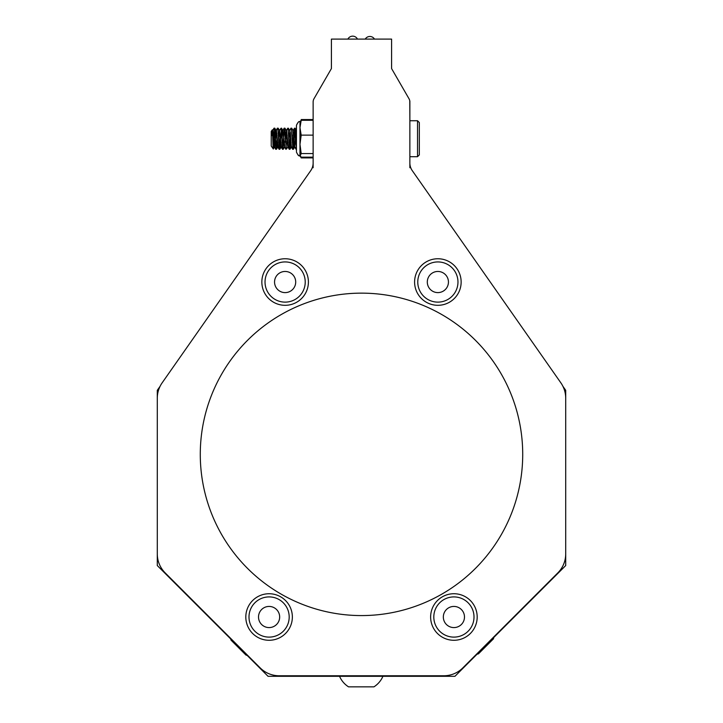 <?xml version="1.0" encoding="UTF-8"?>
<svg xmlns="http://www.w3.org/2000/svg" width="723" height="723" viewBox="0 0 723 723"><rect width="100%" height="100%" fill="white"/><g stroke="black" fill="none" stroke-linecap="round" stroke-linejoin="round"><path stroke-width="1.08" d="M296.448 131.55L295.653 142.332M292.923 130.357L294.623 147.085L293.14 130.953M292.508 138.717L292.264 142.332M289.543 130.366L291.233 147.076L290.384 132.761L289.751 130.953M289.119 138.717L288.884 142.332M285.314 138.717L286.218 130.411L287.582 146.073L288.242 147.103L286.579 130.366L285.495 142.332M284.889 147.076L282.982 130.953M282.35 138.717L282.106 142.332M281.5 147.085L279.602 130.953M278.961 138.717L278.726 142.332M278.12 147.085L276.421 130.357L274.731 147.085L273.33 131.559L272.978 130.402L272.598 133.104M273.421 138.048L273.646 135.111M272.969 130.402L274.252 128.197L274.496 128.766L276.213 148.522M276.846 138.717L277.036 135.111M276.358 130.402L277.632 128.197L277.876 128.685L279.331 149.245L280.416 135.111M279.738 130.402L281.148 128.233L282.774 149.281L284.464 128.161L286.371 148.522M287.004 138.717L287.185 135.111M286.507 130.411L287.79 128.206L288.061 128.902L289.489 149.236L290.574 135.111M289.896 130.402L291.17 128.197L291.414 128.667L292.923 149.281L294.623 128.161L296.448 149.001M296.448 147.772L295.092 128.188L293.348 149.281L291.45 128.911M290.809 138.717L289.778 148.721L288.061 128.911M287.429 138.717L287.239 142.332M287.844 147.076L286.453 149.01L284.672 128.911M284.04 138.717L283.036 148.875L281.5 128.161L279.81 149.281L277.903 128.911M277.271 138.717L276.267 148.875L274.731 128.152L273.285 148.929L271.215 146.028L271.215 131.414L272.327 129.833L274.306 147.085L276.005 130.357L277.903 146.489M273.511 137.722L273.511 145.44C273.339 151.152 273.131 150.05 272.896 142.133C272.634 136.99 272.571 121.681 271.975 135.608M278.545 138.717L279.449 130.411L281.292 146.489M281.925 138.717L282.838 130.402L284.672 146.489M287.926 147.031L288.061 146.489M288.694 138.717L288.938 135.111M291.233 147.076L291.45 146.489M292.083 138.717L292.318 135.111M294.623 147.085L296.313 130.339M296.43 130.384L295.4 142.223M296.448 149.263L294.83 128.179L293.14 149.263L294.713 146.986M294.089 140.868L293.014 130.456M292.399 136.575L292.155 140.217M291.405 147.103L290.465 137.216M289.833 130.574L288.766 140.217M287.32 140.868L287.076 137.216M286.453 130.574L285.251 142.223M284.636 147.103L283.687 137.216M282.241 136.575L281.997 140.217M281.111 147.103L279.638 130.438L278.617 140.217M276.746 140.868L277.37 147.013L277.849 147.094L276.918 137.216M276.294 130.565L274.541 147.049L273.538 137.216M274.478 147.103L273.14 148.73M276.177 130.339L276.096 131.938M277.442 147.103L276.159 149.29L274.27 128.983M279.557 130.339L277.786 128.287M282.521 130.339L281.292 128.179L281.039 128.983M284.609 147.103L282.865 149.155M286.326 130.339L286.245 131.938M286.895 140.868L287.13 144.193M289.715 130.339L287.935 128.287M291.378 147.103L291.197 146.426M291.975 136.575L292.065 135.201M296.448 130.339L296.403 131.929M273.863 128.866L274.162 128.351M275.553 148.577L275.852 149.083M275.87 149.001L275.96 148.45M276.71 136.575L276.882 133.285M277.252 128.866L277.542 128.351M278.942 148.577L279.241 149.083M279.503 130.384L280.931 128.351M282.322 148.577L282.621 149.083M284.022 128.866L284.311 128.351M285.712 148.577L286.01 149.083M286.272 130.384L287.7 128.36M289.101 148.577L289.39 149.083M290.791 128.866L291.089 128.351M292.481 148.577L293.71 135.219M293.05 130.384L294.469 128.351M295.87 148.577L296.059 149.299L296.276 148.459M292.372 140.868L292.173 137.207M290.565 138.717L289.634 149.155M288.983 140.868L288.061 128.179M287.176 138.717L287.094 140.235M286.787 148.54L286.245 149.155M285.594 140.868L284.428 128.983M283.796 138.717L282.982 149.263M282.214 140.868L282.015 137.207M280.407 138.717L279.539 149.29L277.912 128.179M277.017 138.717L276.837 142.232M273.637 138.717L273.511 141.075M373.502 686.85L348.54 686.85A23.633 23.633 0 0 1 339.548 676.303A23.633 23.633 0 0 0 348.54 686.85M299.973 122.079L301.193 120.289L299.973 127.709L299.973 121.798C299.232 120.84 298.057 122.015 296.448 125.323L296.448 151.36M297.984 155.038L300.108 155.942L301.193 153.565L299.973 144.347L301.193 135.129L299.973 127.709L299.973 155.644C299.25 156.602 298.075 155.427 296.448 152.119M299.973 155.355L301.193 157.153L313.131 157.153M301.193 120.289L313.131 120.289M301.193 135.129L313.131 135.129M301.193 153.565L313.131 153.565M300.235 156.177L301.193 157.894L313.131 157.894L313.131 167.745M296.448 125.323C297.984 122.051 299.159 120.877 299.973 121.798L300.849 120.578M301.193 119.548L313.131 119.548L313.131 101.961A6.453 6.453 0 0 1 313.999 98.735L331.405 68.586L313.999 98.735M417.523 120.741L419.322 122.539L419.322 154.903L417.523 156.701L417.523 120.741L409.869 120.741L409.787 100.949M280.867 301.672A20.099 20.099 0 0 0 304.772 286.29A20.099 20.099 0 0 0 289.39 262.386A20.099 20.099 0 0 0 265.486 277.768A20.099 20.099 0 0 0 280.867 301.672M282.883 292.372A10.583 10.583 0 0 0 295.201 278.807A10.583 10.583 0 0 0 277.298 274.921A10.583 10.583 0 0 0 282.883 292.372M471.595 626.561A20.099 20.099 0 0 0 463.452 599.322A20.099 20.099 0 0 0 436.222 607.465A20.099 20.099 0 0 0 444.365 634.704A20.099 20.099 0 0 0 471.595 626.561M463.217 622.033A10.583 10.583 0 0 0 453.601 606.434A10.583 10.583 0 0 0 444.907 622.566A10.583 10.583 0 0 0 463.217 622.033M425.648 297.984A20.099 20.099 0 0 0 453.827 294.252A20.099 20.099 0 0 0 450.095 266.073A20.099 20.099 0 0 0 421.916 269.806A20.099 20.099 0 0 0 425.648 297.984M431.441 290.429A10.583 10.583 0 0 0 448.359 283.407A10.583 10.583 0 0 0 433.818 272.264A10.583 10.583 0 0 0 431.441 290.429M267.637 596.963A20.099 20.099 0 0 0 249.046 618.463A20.099 20.099 0 0 0 270.547 637.062A20.099 20.099 0 0 0 289.137 615.562A20.099 20.099 0 0 0 267.637 596.963M268.323 606.461A10.583 10.583 0 0 0 260.334 622.946A10.583 10.583 0 0 0 278.608 621.626A10.583 10.583 0 0 0 268.323 606.461M347.88 39.096A5.377 5.377 0 0 1 357.469 39.096M365.242 39.096A5.377 5.377 0 0 1 374.478 39.096M331.405 40.343L331.405 68.586L331.405 39.096L391.595 39.096L391.595 68.586L391.595 40.343M160.072 386.335L157.289 390.312L157.289 565.549L268.052 676.303L454.948 676.303L565.711 565.549L565.711 390.312L562.928 386.335M409.869 167.745L409.869 156.701L417.523 156.701M436.945 601.075A23.272 23.272 0 0 0 448.585 639.665A23.272 23.272 0 0 0 476.195 610.293A23.272 23.272 0 0 0 436.945 601.075M262.124 285.594A23.272 23.272 0 0 0 299.711 300.172A23.272 23.272 0 0 0 293.547 260.334A23.272 23.272 0 0 0 262.124 285.594M420.913 266.091A23.272 23.272 0 0 0 432.553 304.69A23.272 23.272 0 0 0 460.153 275.309A23.272 23.272 0 0 0 420.913 266.091M252.128 601.075A23.272 23.272 0 0 0 263.768 639.665A23.272 23.272 0 0 0 291.369 610.293A23.272 23.272 0 0 0 252.128 601.075M313.131 162.964A13.439 13.439 0 0 1 310.709 170.673L162.151 382.829L310.709 170.673A13.439 13.439 0 0 0 313.131 162.964L313.131 101.961M409.001 98.735L391.595 68.586L409.001 98.735A6.453 6.453 0 0 1 409.869 101.961L409.869 101.093M157.289 390.312L157.289 565.549M162.151 382.829A26.868 26.868 0 0 0 157.289 398.237L157.289 553.881A26.868 26.868 0 0 0 165.16 572.878L260.181 667.898A26.868 26.868 0 0 0 279.177 675.77L443.823 675.77A26.868 26.868 0 0 0 462.819 667.898L557.84 572.878A26.868 26.868 0 0 0 565.711 553.881L565.711 398.237A26.868 26.868 0 0 0 560.849 382.829L412.291 170.673A13.439 13.439 0 0 1 409.869 162.964L409.869 101.961M200.28 454.36A161.22 161.22 0 0 0 442.105 593.981A161.22 161.22 0 0 0 442.105 314.74A161.22 161.22 0 0 0 200.28 454.36M493.809 637.442A22.368 22.368 0 0 1 493.429 638.87L478.472 653.827A22.368 22.368 0 0 1 477.044 654.207M230.7 638.96A22.368 22.368 0 0 0 231.017 640.126L245.965 655.065M294.975 147.04L296.258 149.245M293.285 130.402L294.559 128.197M291.595 147.04L292.869 149.236M288.206 147.031L289.48 149.245M281.437 147.04L282.711 149.245M278.048 147.04L279.331 149.245M274.659 147.04L275.942 149.236M284.401 128.206L283.127 130.393M286.091 149.236L284.826 147.049M295.092 128.188L296.376 130.393M293.411 149.245L294.686 147.04M291.721 128.206L292.996 130.393M290.022 149.236L291.306 147.031M288.332 128.206L289.607 130.393M284.943 128.197L286.218 130.393M283.253 149.236L284.528 147.04M281.563 128.197L282.838 130.393M279.873 149.236L281.148 147.04M278.174 128.197L279.449 130.393M276.484 149.236L277.759 147.04M274.785 128.197L276.069 130.393M273.285 148.929L274.369 147.04M294.74 147.049L296.023 149.263M291.351 147.049L292.634 149.263M289.661 130.384L290.944 128.179M287.971 147.049L289.254 149.263M284.582 147.049L285.865 149.263M282.892 130.384L284.175 128.179M281.202 147.049L282.476 149.263M277.813 147.049L279.096 149.263M276.123 130.384L277.406 128.179M274.424 147.049L275.707 149.263M272.734 130.384L274.017 128.179M294.839 128.179L296.114 130.393M291.45 128.179L291.866 128.902M289.76 149.263L291.035 147.049M284.681 128.179L285.965 130.393M279.602 149.263L280.886 147.049M274.523 128.179L275.806 130.393M373.936 686.85A23.633 23.633 0 0 0 382.928 676.303A23.633 23.633 0 0 1 373.936 686.85M300.108 155.942L300.416 156.602M245.983 655.083A22.368 22.368 0 0 0 247.149 655.4"/></g></svg>
